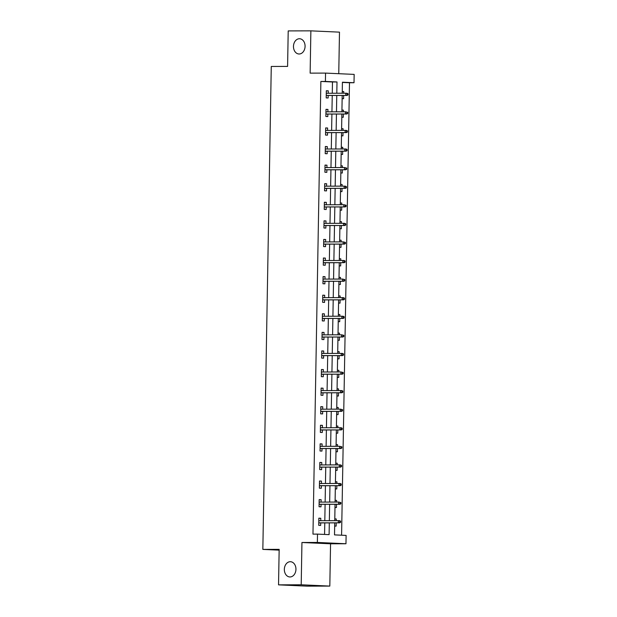 <?xml version="1.0" encoding="UTF-8"?>
<svg xmlns="http://www.w3.org/2000/svg" width="617" height="617" viewBox="0 0 617 617"><rect width="100%" height="100%" fill="white"/><g stroke="black" fill="none" stroke-linecap="round" stroke-linejoin="round"><path stroke-width="0.93" d="M290.275 561.709A7.628 5.8 92.6 0 1 290.491 561.717A7.628 5.8 92.6 0 1 295.944 569.46A7.628 5.8 92.6 0 1 290.013 576.957A7.628 5.8 92.6 0 1 289.797 576.957A7.628 5.8 92.6 0 1 284.344 569.213A7.628 5.8 92.6 0 1 290.275 561.709M299.407 38.748A7.628 5.8 92.6 0 1 299.615 38.748A7.628 5.8 92.6 0 1 305.076 46.491A7.628 5.8 92.6 0 1 299.137 53.995A7.628 5.8 92.6 0 1 298.929 53.987A7.628 5.8 92.6 0 1 293.476 46.244A7.628 5.8 92.6 0 1 299.407 38.748M334.722 522.861L334.514 534.885L346.114 535.409L345.967 543.754L317.362 542.451L317.508 534.114L329.1 534.638L329.308 522.877M330.558 543.793L301.944 542.497L301.204 584.785L278.537 584.854L307.15 586.15L329.817 586.088L330.558 543.793L345.967 543.754M338.756 73.693L339.481 32.146L310.875 30.85L310.135 73.138L325.552 73.099L354.158 74.395L354.011 82.732L342.42 82.208L342.227 93.221M341.587 535.209L349.484 82.747L354.011 82.732M301.204 584.785L329.817 586.088M278.537 584.854L279.162 549.354L262.842 549.4L271.272 66.459L287.591 66.412L288.208 30.912L310.875 30.85M262.842 549.4L279.146 550.14M349.484 82.747L342.412 82.423M342.258 91.478L343.715 91.547L343.692 93.221M342.127 98.627L343.592 98.689L343.646 95.434M341.934 110.065L343.391 110.127L343.361 111.8M341.803 117.207L343.268 117.276L343.322 114.014M341.61 128.644L343.067 128.714L343.037 130.388M341.479 135.794L342.944 135.863L342.998 132.601M341.278 147.232L342.743 147.293L342.713 148.975M341.155 154.373L342.62 154.443L342.674 151.18M340.954 165.811L342.42 165.88L342.389 167.554M340.831 172.961L342.296 173.03L342.35 169.768M340.63 184.398L342.096 184.46L342.065 186.141M340.507 191.548L341.972 191.609L342.026 188.347M340.306 202.978L341.772 203.047L341.741 204.721M340.183 210.127L341.648 210.196L341.702 206.934M339.982 221.565L341.448 221.634L341.417 223.308M339.859 228.714L341.324 228.776L341.378 225.521M339.659 240.152L341.124 240.214L341.093 241.887M339.535 247.294L341 247.363L341.054 244.101M339.335 258.731L340.8 258.801L340.769 260.474M339.211 265.881L340.677 265.942L340.731 262.688M339.011 277.318L340.476 277.38L340.445 279.061M338.887 284.46L340.353 284.53L340.407 281.267M338.687 295.898L340.152 295.967L340.121 297.641M338.563 303.047L340.021 303.117L340.083 299.854M338.363 314.485L339.828 314.547L339.797 316.228M338.239 321.627L339.697 321.696L339.759 318.434M338.039 333.064L339.504 333.134L339.473 334.807M337.915 340.214L339.373 340.283L339.435 337.021M337.715 351.651L339.173 351.713L339.149 353.394M337.592 358.801L339.049 358.863L339.111 355.6M337.391 370.231L338.849 370.3L338.826 371.974M337.268 377.38L338.725 377.45L338.787 374.187M337.067 388.818L338.525 388.887L338.502 390.561M336.944 395.967L338.401 396.029L338.463 392.774M336.743 407.405L338.201 407.467L338.17 409.14M336.612 414.547L338.077 414.616L338.131 411.354M336.419 425.985L337.877 426.054L337.846 427.728M336.288 433.134L337.754 433.196L337.808 429.941M336.095 444.572L337.553 444.633L337.522 446.315M335.964 451.713L337.43 451.783L337.484 448.52M335.764 463.151L337.229 463.22L337.198 464.894M335.64 470.301L337.106 470.37L337.16 467.108M335.44 481.738L336.905 481.8L336.874 483.481M335.316 488.888L336.782 488.949L336.836 485.687M335.116 500.318L336.581 500.387L336.55 502.061M334.992 507.467L336.458 507.536L336.512 504.274M334.792 518.905L336.257 518.966L336.226 520.648M334.669 526.054L336.134 526.116L336.188 522.854M332.278 93.252L332.47 81.976L320.871 81.444L312.973 534.129L317.508 534.114M324.573 534.438L324.773 522.892M324.812 520.679L325.097 504.305M325.136 502.091L325.421 485.726M325.46 483.512L325.745 467.138M325.784 464.925L326.069 448.551M326.108 446.346L326.393 429.972M326.432 427.758L326.725 411.385M326.763 409.179L327.049 392.805M327.087 390.592L327.372 374.218M327.411 372.012L327.696 355.639M327.735 353.425L328.02 337.052M328.059 334.838L328.344 318.472M328.383 316.259L328.668 299.885M328.707 297.672L328.992 281.298M329.031 279.092L329.316 262.719M329.355 260.505L329.64 244.131M329.679 241.926L329.964 225.552M330.002 223.339L330.288 206.965M330.326 204.759L330.612 188.386M330.65 186.172L330.936 169.798M330.974 167.585L331.26 151.219M331.298 149.005L331.584 132.632M331.622 130.418L331.907 114.045M331.946 111.839L332.239 95.465M328.213 93.267L328.252 90.846L326.324 90.753L326.192 97.902L328.128 97.987L328.175 95.473M327.889 111.847L327.928 109.425L326 109.34L325.869 116.49L327.804 116.574L327.851 114.06M327.565 130.434L327.604 128.012L325.668 127.92L325.545 135.069L327.48 135.162L327.527 132.647M327.241 149.013L327.28 146.591L325.344 146.507L325.221 153.656L327.157 153.741L327.203 151.227M326.917 167.6L326.956 165.179L325.02 165.094L324.897 172.236L326.833 172.328L326.879 169.814M326.586 186.18L326.632 183.758L324.696 183.673L324.573 190.823L326.509 190.908L326.547 188.393M326.262 204.767L326.308 202.345L324.372 202.26L324.249 209.402L326.185 209.495L326.223 206.98M325.938 223.354L325.984 220.932L324.048 220.84L323.925 227.989L325.861 228.074L325.899 225.56M325.614 241.933L325.66 239.512L323.724 239.427L323.601 246.576L325.537 246.661L325.575 244.147M325.29 260.521L325.336 258.099L323.401 258.006L323.277 265.156L325.213 265.241L325.252 262.726M324.966 279.1L325.012 276.678L323.077 276.593L322.953 283.743L324.881 283.828L324.928 281.313M324.642 297.687L324.689 295.265L322.753 295.173L322.629 302.322L324.557 302.415L324.604 299.901M324.318 316.266L324.365 313.845L322.429 313.76L322.305 320.909L324.233 320.994L324.28 318.48M323.994 334.854L324.033 332.432L322.105 332.347L321.981 339.489L323.91 339.581L323.956 337.067M323.67 353.433L323.709 351.019L321.781 350.926L321.658 358.076L323.586 358.161L323.632 355.647M323.347 372.02L323.385 369.598L321.457 369.514L321.334 376.655L323.262 376.748L323.308 374.234M323.023 390.607L323.061 388.186L321.133 388.093L321.002 395.242L322.938 395.327L322.984 392.813M322.699 409.187L322.737 406.765L320.809 406.68L320.678 413.83L322.614 413.914L322.66 411.4M322.375 427.774L322.413 425.352L320.485 425.26L320.354 432.409L322.29 432.494L322.336 429.98M322.051 446.353L322.089 443.932L320.154 443.847L320.03 450.996L321.966 451.081L322.012 448.567M321.727 464.94L321.765 462.519L319.83 462.426L319.706 469.576L321.642 469.668L321.688 467.154M321.403 483.52L321.442 481.098L319.506 481.013L319.382 488.163L321.318 488.248L321.357 485.733M321.071 502.107L321.118 499.685L319.182 499.6L319.058 506.742L320.994 506.835L321.033 504.32M320.747 520.686L320.794 518.272L318.858 518.18L318.734 525.329L320.67 525.414L320.709 522.9M301.944 542.497L317.362 542.451M320.871 81.444L325.406 81.436L325.552 73.099M342.188 95.434L341.903 111.808M341.864 114.022L341.579 130.395M341.54 132.601L341.255 148.975M341.209 151.188L340.923 167.562M340.885 169.768L340.599 186.141M340.561 188.355L340.275 204.728M340.237 206.942L339.952 223.308M339.913 225.521L339.628 241.895M339.589 244.108L339.304 260.474M339.265 262.688L338.98 279.061M338.941 281.275L338.656 297.649M338.617 299.854L338.332 316.228M338.293 318.441L338.008 334.815M337.969 337.021L337.684 353.394M337.646 355.608L337.36 371.982M337.322 374.195L337.036 390.561M336.998 392.774L336.712 409.148M336.674 411.362L336.388 427.735M336.35 429.941L336.064 446.315M336.026 448.528L335.741 464.902M335.694 467.108L335.409 483.481M335.37 485.695L335.085 502.068M335.046 504.274L334.761 520.648M336.805 93.236L337.005 81.961L325.406 81.436M329.347 520.663L329.632 504.29M329.671 502.084L329.956 485.71M329.995 483.497L330.28 467.123M330.319 464.917L330.604 448.544M330.643 446.33L330.928 429.956M330.967 427.751L331.252 411.377M331.29 409.164L331.576 392.79M331.614 390.576L331.9 374.21M331.938 371.997L332.224 355.623M332.262 353.41L332.555 337.036M332.594 334.83L332.879 318.457M332.918 316.243L333.203 299.87M333.242 297.664L333.527 281.29M333.566 279.077L333.851 262.703M333.89 260.497L334.175 244.124M334.213 241.91L334.499 225.537M334.537 223.323L334.823 206.957M334.861 204.744L335.147 188.37M335.185 186.157L335.471 169.783M335.509 167.577L335.795 151.204M335.833 148.99L336.118 132.616M336.157 130.411L336.442 114.037M336.481 111.824L336.766 95.45M332.47 81.976L337.005 81.961M326.316 90.846L328.252 90.846M342.25 91.547L343.715 91.547M341.926 110.135L343.391 110.127M325.992 109.433L327.928 109.425M341.602 128.714L343.067 128.714M325.668 128.02L327.604 128.012M341.278 147.301L342.743 147.293M325.344 146.599L327.28 146.591M340.954 165.88L342.42 165.88M325.02 165.186L326.956 165.179M340.63 184.468L342.096 184.46M324.696 183.766L326.632 183.758M340.306 203.055L341.772 203.047M324.372 202.353L326.308 202.345M339.982 221.634L341.448 221.634M324.048 220.932L325.984 220.932M339.659 240.221L341.124 240.214M323.724 239.519L325.66 239.512M339.335 258.801L340.8 258.801M323.401 258.099L325.336 258.099M339.011 277.388L340.476 277.38M323.077 276.686L325.012 276.678M338.687 295.967L340.152 295.967M322.753 295.273L324.689 295.265M338.363 314.554L339.828 314.547M322.429 313.852L324.365 313.845M338.039 333.134L339.504 333.134M322.105 332.44L324.033 332.432M337.715 351.721L339.173 351.713M321.781 351.019L323.709 351.019M337.391 370.308L338.849 370.3M321.449 369.606L323.385 369.598M337.067 388.887L338.525 388.887M321.125 388.186L323.061 388.186M336.735 407.475L338.201 407.467M320.801 406.773L322.737 406.765M336.412 426.054L337.877 426.054M320.478 425.352L322.413 425.352M336.088 444.641L337.553 444.633M320.154 443.939L322.089 443.932M335.764 463.22L337.229 463.22M319.83 462.526L321.765 462.519M335.44 481.808L336.905 481.8M319.506 481.106L321.442 481.098M335.116 500.387L336.581 500.387M319.182 499.693L321.118 499.685M334.792 518.974L336.257 518.966M318.858 518.272L320.794 518.272M326.239 95.481L347.14 95.419L326.239 95.411M347.248 94.895L348.019 94.925L348.042 93.738L347.263 93.699L347.248 94.895L345.751 95.357L345.79 93.213L326.277 93.267M347.263 93.699L345.79 93.213L347.178 93.275L348.042 93.738M347.14 95.419L348.019 94.925M325.915 114.068L346.816 114.006L325.915 113.998M346.924 113.474L347.695 113.513L347.718 112.317L346.939 112.286L346.924 113.474L345.427 113.944L345.466 111.8L325.953 111.854M346.939 112.286L345.466 111.8L347.718 112.317M346.816 114.006L347.695 113.513M325.591 132.647L346.492 132.586L325.591 132.586M346.6 132.061L347.371 132.092L347.394 130.904L346.615 130.866L346.6 132.061L345.104 132.524L345.142 130.38L325.629 130.434M346.615 130.866L345.142 130.38L346.53 130.442L347.394 130.904M346.492 132.586L347.371 132.092M325.267 151.234L346.168 151.173L325.267 151.165M346.276 150.641L347.047 150.679L347.07 149.491L346.291 149.453L346.276 150.641L344.78 151.111L344.81 148.967L325.306 149.021M346.291 149.453L344.81 148.967L346.206 149.029L347.07 149.491M346.168 151.173L347.047 150.679M324.943 169.814L345.844 169.76L324.943 169.752M345.952 169.228L346.723 169.266L346.739 168.071L345.967 168.04L345.952 169.228L344.456 169.69L344.487 167.546L324.982 167.608M345.967 168.04L344.487 167.546L346.739 168.071M345.844 169.76L346.723 169.266M324.619 188.401L345.52 188.339L324.619 188.332M345.62 187.815L346.399 187.846L346.415 186.658L345.643 186.619L345.62 187.815L344.124 188.278L344.163 186.133L324.658 186.187M345.643 186.619L344.163 186.133L345.559 186.195L346.415 186.658M345.52 188.339L346.399 187.846M324.295 206.98L345.196 206.926L324.295 206.919M345.296 206.394L346.075 206.433L346.091 205.237L345.319 205.206L345.296 206.394L343.8 206.865L343.839 204.721L324.334 204.775M345.319 205.206L343.839 204.721L346.091 205.237M345.196 206.926L346.075 206.433M323.964 225.567L344.872 225.506L323.971 225.498M344.972 224.981L345.751 225.012L345.767 223.824L344.996 223.786L344.972 224.981L343.476 225.444L343.515 223.3L324.002 223.354M344.996 223.786L343.515 223.3L344.911 223.362L345.767 223.824M344.872 225.506L345.751 225.012M323.64 244.155L344.548 244.093L323.647 244.085M344.648 243.561L345.427 243.599L345.443 242.404L344.672 242.373L344.648 243.561L343.152 244.031L343.191 241.887L323.678 241.941M344.672 242.373L343.191 241.887L345.443 242.404M344.548 244.093L345.427 243.599M323.316 262.734L344.224 262.672L323.323 262.665M344.325 262.148L345.104 262.179L345.119 260.991L344.348 260.952L344.325 262.148L342.828 262.611L342.867 260.467L323.354 260.521M344.348 260.952L342.867 260.467L344.263 260.528L345.119 260.991M344.224 262.672L345.104 262.179M322.992 281.321L343.9 281.259L322.992 281.252M344.001 280.727L344.772 280.766L344.795 279.57L344.024 279.54L344.001 280.727L342.504 281.198L342.543 279.054L323.03 279.108M344.024 279.54L342.543 279.054L344.795 279.57M343.9 281.259L344.772 280.766M322.668 299.901L343.576 299.847L322.668 299.839M343.677 299.314L344.448 299.345L344.471 298.158L343.7 298.119L343.677 299.314L342.18 299.777L342.219 297.633L322.706 297.695M343.7 298.119L342.219 297.633L343.607 297.695L344.471 298.158M343.576 299.847L344.448 299.345M322.344 318.488L343.253 318.426L322.344 318.418M343.353 317.894L344.124 317.932L344.147 316.745L343.376 316.706L343.353 317.894L341.857 318.364L341.895 316.22L322.382 316.274M343.376 316.706L341.895 316.22L343.283 316.282L344.147 316.745M343.253 318.426L344.124 317.932M322.02 337.067L342.921 337.013L322.02 337.005M343.029 336.481L343.8 336.52L343.823 335.324L343.052 335.293L343.029 336.481L341.533 336.944L341.571 334.8L322.059 334.861M343.052 335.293L341.571 334.8L343.823 335.324M342.921 337.013L343.8 336.52M321.696 355.654L342.597 355.593L321.696 355.585M342.705 355.068L343.476 355.099L343.499 353.911L342.728 353.873L342.705 355.068L341.209 355.531L341.247 353.387L321.735 353.441M342.728 353.873L341.247 353.387L342.636 353.448L343.499 353.911M342.597 355.593L343.476 355.099M321.372 374.234L342.273 374.18L321.372 374.172M342.381 373.647L343.152 373.686L343.175 372.491L342.404 372.46L342.381 373.647L340.885 374.118L340.923 371.974L321.411 372.028M342.404 372.46L340.923 371.974L343.175 372.491M342.273 374.18L343.152 373.686M321.048 392.821L341.949 392.759L321.048 392.751M342.057 392.235L342.828 392.265L342.851 391.078L342.08 391.039L342.057 392.235L340.561 392.697L340.599 390.553L321.087 390.607M342.08 391.039L340.599 390.553L341.988 390.615L342.851 391.078M341.949 392.759L342.828 392.265M320.724 411.408L341.625 411.346L320.724 411.338M341.733 410.814L342.504 410.853L342.528 409.657L341.749 409.626L341.733 410.814L340.237 411.284L340.275 409.14L320.763 409.194M341.749 409.626L340.275 409.14L342.528 409.657M341.625 411.346L342.504 410.853M320.4 429.987L341.301 429.926L320.4 429.918M341.409 429.401L342.18 429.432L342.204 428.244L341.425 428.206L341.409 429.401L339.913 429.864L339.952 427.72L320.439 427.774M341.425 428.206L339.952 427.72L341.34 427.782L342.204 428.244M341.301 429.926L342.18 429.432M320.076 448.574L340.977 448.513L320.076 448.505M341.085 447.981L341.857 448.019L341.88 446.824L341.101 446.793L341.085 447.981L339.589 448.451L339.628 446.307L320.115 446.361M341.101 446.793L339.628 446.307L341.88 446.824M340.977 448.513L341.857 448.019M319.753 467.154L340.653 467.1L319.753 467.092M340.761 466.568L341.533 466.599L341.556 465.411L340.777 465.372L340.761 466.568L339.265 467.03L339.296 464.886L319.791 464.948M340.777 465.372L339.296 464.886L340.692 464.948L341.556 465.411M340.653 467.1L341.533 466.599M319.429 485.741L340.329 485.679L319.429 485.672M340.437 485.147L341.209 485.186L341.224 483.998L340.453 483.959L340.437 485.147L338.941 485.618L338.972 483.473L319.467 483.527M340.453 483.959L338.972 483.473L340.368 483.535L341.224 483.998M340.329 485.679L341.209 485.186M319.105 504.32L340.006 504.266L319.105 504.259M340.106 503.734L340.885 503.773L340.9 502.577L340.129 502.547L340.106 503.734L338.61 504.197L338.648 502.053L319.143 502.115M340.129 502.547L338.648 502.053L340.9 502.577M340.006 504.266L340.885 503.773M318.781 522.908L339.682 522.846L318.781 522.838M339.782 522.321L340.561 522.352L340.576 521.164L339.805 521.126L339.782 522.321L338.286 522.784L338.324 520.64L318.819 520.694M339.805 521.126L338.324 520.64L339.72 520.702L340.576 521.164M339.682 522.846L340.561 522.352"/></g></svg>
